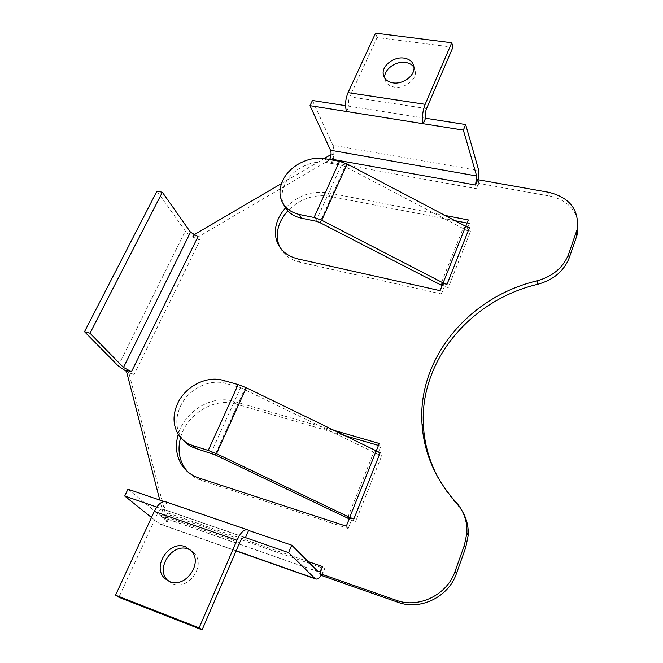 <?xml version="1.0" encoding="UTF-8"?>
<svg xmlns="http://www.w3.org/2000/svg" width="663" height="663" viewBox="0 0 663 663"><rect width="100%" height="100%" fill="white"/><g stroke="black" fill="none" stroke-linecap="round" stroke-linejoin="round"><path stroke-width="0.5" stroke-dasharray="3.31 2.49" d="M283.797 204.759L282.604 201.071C281.427 195.635 282.148 190.074 284.775 184.405C291.347 169.728 311.171 159.46 326.934 162.609L341.321 165.22L345.1 166.554L466.686 230.392L469.421 223.497L468.293 219.95M210.925 453.185L240.611 387.623L225.685 383.405C209.375 378.432 188.085 389.289 180.361 406.444C175.463 417.466 175.645 427.627 180.908 436.925L183.378 440.323M168.178 580.945L172.869 583.854C188.292 590.667 205.903 565.945 194.649 553.588L190.903 550.307M384.722 78.217C385.435 83.074 388.684 86.041 394.468 87.126C404.074 88.859 415.892 80.405 415.436 72.168L414.01 67.353M452.962 47.222L377.106 37.518L375.565 33.15M377.106 37.518L349.757 96.806L426.549 108.566M239.65 542.649L157.322 513.966L118.892 597.28M240.611 387.623L377.736 454.188L380.927 446.149L379.244 443.472M355.708 521.383L351.365 519.8L355.708 521.383L381.838 455.39L377.736 454.188M448.254 287.643L444.152 286.424L448.254 287.643L470.614 231.172L466.686 230.392M156.957 191.126L185.333 231.072C187.223 233.558 190.264 235.813 194.474 237.835L195.079 238.697L333.845 157.454L331.566 162.452L333.406 156.493L333.845 157.454M134.133 374.487L128.15 372.225L128.871 372.962L134.133 374.487L200.243 239.857L195.079 238.697M156.758 507.087L244.34 537.337M165.493 501.742L166.778 502.463L163.57 509.441L162.949 509.093C161.01 508.77 159.128 510.394 157.322 513.966M248.592 530.441L164.175 501.576M151.471 517.505L160.09 524.16C162.128 524.723 164.349 523.671 166.761 520.994L167.49 521.59L128.871 372.962M127.951 489.186L162.559 517.405C164.358 517.695 166.073 516.204 167.714 512.93L307.864 561.47M321.928 575.658L324.704 568.713L321.373 575.103M346.6 111.5L349.036 106.213L345.522 105.657M312.455 100.469L332.826 145.222L478.794 170.606M381.838 455.39L377.562 453.915L376.17 451.205M332.867 430.047L233.509 401.281C212.326 394.568 184.67 411.101 178.223 434.298M380.927 446.149L378.465 445.437M343.707 435.342L235.796 404.007C214.481 397.22 186.659 414.118 180.593 437.53M187.836 471.907C191.516 475.794 195.999 478.62 201.287 480.377L348.208 528.477L346.301 526.165M349.683 517.695L351.365 519.8L349.202 518.889M348.208 528.477L351.556 520.041M470.614 231.172L466.57 230.036L465.749 226.323M445.055 215.45L327.986 192.784C311.834 190.505 297.67 195.544 285.488 207.917M469.421 223.497L467.059 223.041M455.042 220.696L329.685 196.273C313.864 193.986 299.891 198.85 287.792 210.859M279.985 247.456C283.905 255.023 290.543 259.937 299.883 262.208L441.417 293.966L440.116 290.676M443 283.441L444.152 286.424L442.138 285.604M441.417 293.966L444.276 286.764M200.243 239.857L194.474 237.835L192.809 235.473L193.753 234.917M281.543 183.518L324.157 158.565M331.011 154.554L332.196 153.857L333.406 156.493C334.21 151.868 334.019 148.114 332.826 145.222M577.713 220.099C573.918 207.188 564.478 199.157 549.395 195.991L478.785 183.369L476.647 188.706L331.566 162.452M477.716 179.681L478.785 183.369M462.658 511.894L457.379 504.75C449.671 496.355 443.224 487.313 438.036 477.633M167.49 521.59L170.408 515.192L166.761 520.994L164.764 519.353L159.775 500.068M126.185 370.211L128.15 372.225L126.5 371.437M192.809 235.473L197.997 236.633M164.764 519.353L167.714 512.93M329.901 158.871L332.196 153.857M465.534 226.862L469.487 227.641M376.037 451.536L380.156 452.746M478.926 179.897L476.647 188.706M425.58 118.229L349.036 106.213C348.141 103.395 348.39 100.262 349.757 96.806M326.934 162.609L325.094 158.714M225.685 383.405L223.166 380.355M246.255 387.722L244.639 389.189L215.027 454.818M376.095 451.171L373.766 452.249L347.487 518.101M341.321 165.22L315.978 221.185M465.683 226.29L463.056 228.486L440.564 284.841M347.139 163.985L345.1 166.554L319.823 222.569M118.196 365.91L185.333 231.072M236.161 550.754L159.045 523.588M162.021 517.107L317.759 571.465M235.796 404.007L233.509 401.281M201.287 480.377L198.759 477.957M329.685 196.273L327.986 192.784M299.883 262.208L298.002 258.951M549.395 195.991L548.641 192.27M457.379 504.75L456.036 502.264M170.408 515.192L324.704 568.713M415.436 72.168L414.027 67.833M194.649 553.588L191.715 551.235M180.908 436.925L178.115 434.124M282.604 201.071L280.532 197.35M160.09 524.16L236.086 550.936M162.559 517.405L318.19 571.73M244.904 537.403L162.949 509.093"/><path stroke-width="0.99" d="M446.995 284.319L443.124 282.919L321.762 220.265L314.038 217.481L299.444 214.497C289.184 212.061 282.877 206.342 280.532 197.35C279.355 191.889 280.093 186.32 282.728 180.618C289.35 165.899 309.265 155.573 325.094 158.714L339.547 161.316L347.139 163.985L465.683 226.29L469.487 227.641L446.995 284.319L443 283.441L440.116 290.676L298.002 258.951C286.623 256.075 279.388 249.636 276.297 239.65C273.653 228.611 276.72 218.036 285.488 207.917M376.095 451.171L349.716 517.389L353.843 519.038L380.156 452.746L246.255 387.722L238.15 384.581L223.166 380.355C206.781 375.382 185.383 386.297 177.601 403.527C172.678 414.599 172.844 424.792 178.115 434.124C181.596 439.71 186.601 443.555 193.124 445.685L208.248 450.426L216.494 453.716L215.027 454.818L349.202 518.889M185.408 546.743C169.297 539.931 151.686 566.5 164.697 578.368L169.786 581.658C185.275 588.495 203.002 563.649 191.715 551.235L185.408 546.743M190.903 550.307L188.367 549.113C172.322 542.317 154.835 568.746 167.797 580.573L168.178 580.945M404.04 58.095C394.22 56.463 382.369 65.206 383.148 73.535C383.695 78.615 386.96 81.731 392.96 82.867C402.598 84.582 414.483 76.096 414.027 67.833C413.613 62.455 410.289 59.214 404.04 58.095M414.01 67.353C412.187 64.651 409.353 63.018 405.483 62.438C395.703 60.797 383.918 69.507 384.697 77.811L384.722 78.217M425.58 118.229C424.884 115.362 425.207 112.146 426.549 108.566L452.962 47.222L451.743 42.764L375.565 33.15L348.042 92.629C345.282 99.583 344.801 105.873 346.6 111.5L423.226 123.708L425.58 118.229L465.65 124.528L478.794 170.606L478.926 179.897M451.743 42.764L425.165 104.315C422.464 111.517 421.817 117.973 423.226 123.708L463.346 130.097L465.65 124.528M199.115 627.869L115.528 595.192L118.892 597.28L202.107 629.85L199.115 627.869L236.956 540.221C240.47 532.754 243.967 529.265 247.44 529.754L165.493 501.742C161.623 501.104 157.885 504.344 154.264 511.463L236.956 540.221M202.107 629.85L239.65 542.649C241.407 538.903 243.155 537.154 244.904 537.403L288.637 552.644L314.933 578.501L236.161 550.754M115.528 595.192L154.264 511.463M183.378 440.323C186.684 444.127 190.845 446.837 195.867 448.445L215.027 454.818M347.487 518.101L349.716 517.389L216.494 453.716L246.255 387.722M347.139 163.985L321.762 220.265L319.823 222.569L315.978 221.185L301.441 218.193C292.864 216.237 286.98 211.762 283.797 204.759M319.823 222.569L442.138 285.604M84.508 331.682L156.957 191.126L162.352 192.245L90.002 333.207L84.508 331.682L118.196 365.91L126.5 371.437M162.352 192.245L190.513 232.216L197.997 236.633L131.465 371.736L126.185 370.211L159.775 500.068M90.002 333.207L123.467 367.435L131.465 371.736M288.637 552.644L291.72 545.185L248.592 530.441L245.459 537.726L244.34 537.337M164.175 501.576L127.951 489.186L124.71 496.015L156.758 507.087M124.71 496.015L151.471 517.505M291.72 545.185L318.19 571.73C319.624 571.871 321.107 570.163 322.649 566.592L319.856 573.57L396.341 600.313C418.759 608.791 447.285 594.786 455.058 571.357L464.357 545.367L466.885 533.176C467.407 521.209 463.793 510.9 456.036 502.264C435.152 478.901 423.806 452.672 421.991 423.574C417.574 358.211 468.849 296.891 537.013 280.855C552.669 276.479 563.169 267.67 568.506 254.426L577.224 229.199C579.271 209.806 569.741 197.491 548.641 192.27L477.716 179.681L475.57 185.043L329.901 158.871C331.193 155.614 331.401 152.739 330.522 150.236L309.986 105.666L312.455 100.469L345.522 105.657M319.856 573.57L321.928 575.658L398.049 602.311C420.359 610.764 448.727 596.841 456.442 573.528L465.683 547.663L468.186 535.53C468.642 526.986 466.802 519.104 462.658 511.894M309.986 105.666L346.6 111.5M463.346 130.097L476.639 175.96L475.57 185.043M376.17 451.205L379.244 443.472L332.867 430.047M378.465 445.437L343.707 435.342M180.593 437.53C177.535 448.992 178.969 459.244 184.894 468.277L187.836 471.907M178.223 434.298C174.891 446.042 176.25 456.55 182.308 465.824C186.353 471.584 191.831 475.628 198.759 477.957L346.301 526.165L349.683 517.695L353.843 519.038M465.749 226.323L468.293 219.95L445.055 215.45M467.059 223.041L455.042 220.696M287.792 210.859C278.758 221.036 275.576 231.727 278.253 242.94L279.985 247.456M193.753 234.917L281.543 183.518M324.157 158.565L331.011 154.554M438.036 477.633C429.384 461.249 424.527 444.16 423.45 426.367C419.016 361.252 470.017 300.19 537.85 284.278C553.439 279.927 563.881 271.159 569.185 257.965L577.854 232.829L577.713 220.099M321.373 575.103C319.243 578.119 317.37 579.421 315.754 579.014L314.933 578.501M248.592 530.441L247.44 529.754M425.165 104.315L348.042 92.629M195.867 448.445L193.124 445.685M238.15 384.581L208.248 450.426M301.441 218.193L299.444 214.497M314.038 217.481L339.547 161.316M465.683 226.29L443.124 282.919L440.564 284.841M190.513 232.216L123.467 367.435M476.639 175.96L330.522 150.236M576.669 237.023L576.031 233.401M569.185 257.965L568.506 254.426M537.85 284.278L537.013 280.855M465.683 547.663L464.357 545.367M456.442 573.528L455.058 571.357M398.049 602.311L396.341 600.313M307.864 561.47L322.649 566.592M167.797 580.573L164.697 578.368M384.697 77.811L383.148 73.535M184.894 468.277L182.308 465.824M278.253 242.94L276.297 239.65M577.854 232.829L577.224 229.199M423.45 426.367L421.991 423.574M468.186 535.53L466.885 533.176M236.086 550.936L315.754 579.014"/></g></svg>
